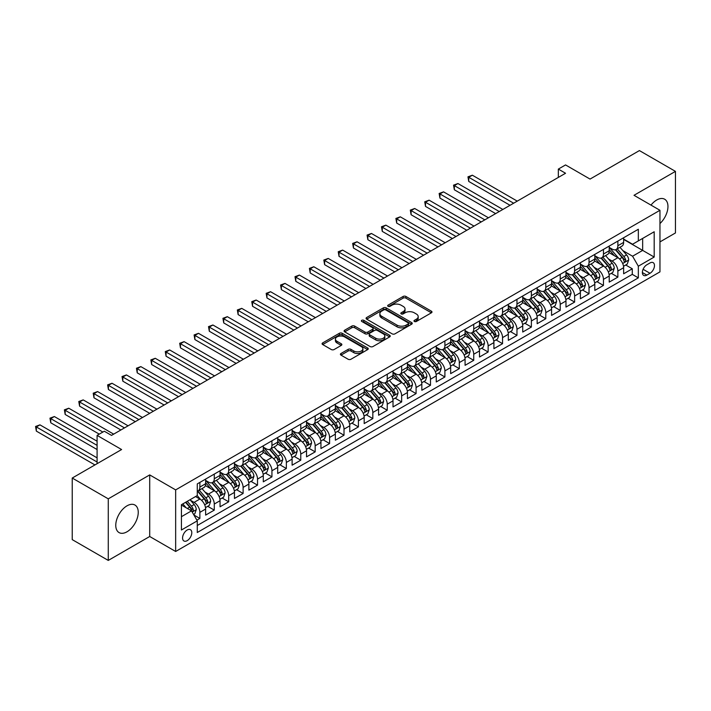 <?xml version="1.0" encoding="UTF-8"?>
<svg xmlns="http://www.w3.org/2000/svg" width="711" height="711" viewBox="0 0 711 711"><rect width="100%" height="100%" fill="white"/><g stroke="black" fill="none" stroke-linecap="round" stroke-linejoin="round"><path stroke-width="1.07" d="M414.389 321.488A1.404 0.809 0 0 0 416.362 321.488L431.399 312.813A2 1.155 0 0 0 431.986 311.996A2 1.155 0 0 0 431.399 311.178L405.928 296.469A2 1.155 0 0 0 403.101 296.469L388.073 305.152A1.404 0.809 0 0 0 387.655 305.721A1.404 0.809 0 0 0 388.073 306.299A1.404 0.809 0 0 0 390.046 306.299L391.992 305.17A6.399 3.697 0 0 1 401.048 305.17L403.173 306.397A6.399 3.697 0 0 1 405.048 309.009A6.399 3.697 0 0 1 403.173 311.622L401.226 312.751A1.404 0.809 0 0 0 400.817 313.32A1.404 0.809 0 0 0 401.226 313.889A1.404 0.809 0 0 0 403.208 313.889L405.154 312.769A6.399 3.697 0 0 1 414.211 312.769L416.326 313.995A6.399 3.697 0 0 1 418.201 316.608A6.399 3.697 0 0 1 416.326 319.221L414.389 320.341A1.404 0.809 0 0 0 413.971 320.919A1.404 0.809 0 0 0 414.389 321.488L414.389 320.341M127.002 531.792A15.9 9.181 120 0 0 137.392 517.786A15.9 9.181 120 0 0 134.957 505.041A15.9 9.181 120 0 0 127.002 505.832A15.9 9.181 120 0 0 116.622 519.839A15.9 9.181 120 0 0 119.057 532.583A15.9 9.181 120 0 0 127.002 531.792M659.959 223.547A15.9 9.181 120 0 0 664.661 199.222A15.9 9.181 120 0 0 656.715 200.004A15.9 9.181 120 0 0 650.992 205.115M187.18 540.662A6.523 3.768 120 0 0 191.446 534.912A6.523 3.768 120 0 0 190.441 529.686A6.523 3.768 120 0 0 187.18 530.006A6.523 3.768 120 0 0 182.923 535.756A6.523 3.768 120 0 0 183.918 540.982A6.523 3.768 120 0 0 187.18 540.662M340.996 353.491A2 1.155 0 0 0 340.409 354.3A2 1.155 0 0 0 340.996 355.118L348.132 359.242A2 1.155 0 0 0 350.967 359.242L367.658 349.608A2 1.155 0 0 0 368.245 348.79A2 1.155 0 0 0 367.658 347.972L342.195 333.272A2 1.155 0 0 0 339.36 333.272L322.67 342.906A2 1.155 0 0 0 322.083 343.724A2 1.155 0 0 0 322.67 344.542L331.299 349.528A2 1.155 0 0 0 334.126 349.528L341.271 345.404A2 1.155 0 0 0 341.858 344.586A2 1.155 0 0 0 341.271 343.769L336.996 341.298A5.35 3.093 0 0 1 335.423 339.111A5.35 3.093 0 0 1 338.729 336.259A5.35 3.093 0 0 1 344.568 336.925L361.33 346.604A5.35 3.093 0 0 1 362.894 348.79A5.35 3.093 0 0 1 359.597 351.643A5.35 3.093 0 0 1 353.758 350.976L350.967 349.359A2 1.155 0 0 0 348.132 349.359L340.996 353.491L340.996 355.118M659.959 241.909L675.45 232.959L675.45 171.378L639.411 150.581L590.05 179.083L565.547 164.934L558.339 169.094L565.547 173.253L111.511 435.39L104.304 431.23L97.096 435.39L97.096 463.679M108.268 498.838L108.268 560.419L149.71 536.494L149.71 474.912L108.268 498.838L72.229 478.041L121.599 449.539L97.096 435.39M149.71 474.912L175.653 489.897L659.959 210.287L659.959 271.869L175.653 551.478L175.653 489.897M675.45 171.378L634.008 195.303L659.959 210.287M392.134 333.841A2 1.155 0 0 0 394.969 333.841L411.66 324.207A2 1.155 0 0 0 412.247 323.389A2 1.155 0 0 0 411.66 322.572L386.197 307.863A2 1.155 0 0 0 383.362 307.863L366.672 317.506A2 1.155 0 0 0 366.085 318.324A2 1.155 0 0 0 366.672 319.141L392.134 333.841M362.352 321.79A1.404 0.809 0 0 1 363.774 321.985L363.774 320.323L389.664 335.272A2 1.155 0 0 1 390.25 336.09A2 1.155 0 0 1 389.664 336.907L372.964 346.541A2 1.155 0 0 1 370.138 346.541L344.666 331.841L344.666 330.206A2 1.155 0 0 0 344.088 331.024A2 1.155 0 0 0 344.666 331.841M344.666 330.206L351.812 326.082A2 1.155 0 0 1 354.647 326.082L364.974 332.046A2 1.155 0 0 0 367.8 332.046L372.546 329.309A2 1.155 0 0 0 373.124 328.491A2 1.155 0 0 0 372.546 327.673L361.792 321.47A1.404 0.809 0 0 1 361.375 320.892A1.404 0.809 0 0 1 362.246 320.146A1.404 0.809 0 0 1 363.774 320.323M108.268 560.419L72.229 539.622L72.229 478.041M196.876 520.168L199.871 518.443L193.89 514.986M190.486 500.286L194.103 502.375A8.15 4.71 60 0 1 199.871 512.364L205.63 509.032L205.63 515.111L214.278 510.116L207.719 506.33M204.892 491.968L208.519 494.056A8.15 4.71 60 0 1 214.278 504.046L220.046 500.713L220.046 506.792L228.693 501.797L222.134 498.011M219.308 483.649L222.925 485.737A8.15 4.71 60 0 1 228.693 495.718L234.461 492.394L234.461 498.464L243.109 493.478L236.55 489.692M233.723 475.321L237.341 477.41A8.15 4.71 60 0 1 243.109 487.399L248.877 484.067L248.877 490.146L257.524 485.151L250.965 481.365M248.139 467.003L251.756 469.091A8.15 4.71 60 0 1 257.524 479.081L263.292 475.748L263.292 481.827L271.94 476.832L265.381 473.046M262.555 458.684L266.172 460.772A8.15 4.71 60 0 1 271.94 470.753L277.699 467.429L277.699 473.499L286.346 468.513L279.787 464.718M276.961 450.356L280.587 452.445A8.15 4.71 60 0 1 286.346 462.434L292.114 459.102L292.114 465.181L300.762 460.186L294.203 456.4M291.377 442.038L294.994 444.126A8.15 4.71 60 0 1 300.762 454.116L306.53 450.783L306.53 456.862L315.177 451.867L308.618 448.081M305.792 433.719L309.409 435.807A8.15 4.71 60 0 1 315.177 445.788L320.945 442.464L320.945 448.534L329.593 443.548L323.034 439.754M320.208 425.391L323.825 427.48A8.15 4.71 60 0 1 329.593 437.469L335.361 434.137L335.361 440.216L344.008 435.221L337.449 431.435M334.623 417.073L338.24 419.161A8.15 4.71 60 0 1 344.008 429.151L349.768 425.818L349.768 431.897L358.415 426.902L351.856 423.116M349.03 408.754L352.656 410.842A8.15 4.71 60 0 1 358.415 420.823L364.183 417.499L364.183 423.569L372.831 418.575L366.272 414.789M363.445 400.426L367.063 402.515A8.15 4.71 60 0 1 372.831 412.504L378.599 409.172L378.599 415.251L387.246 410.256L380.687 406.47M377.861 392.108L381.478 394.196A8.15 4.71 60 0 1 387.246 404.186L393.014 400.853L393.014 406.932L401.662 401.937L395.103 398.151M392.276 383.789L395.894 385.877A8.15 4.71 60 0 1 401.662 395.858L407.43 392.534L407.43 398.604L416.077 393.61L409.518 389.824M406.692 375.461L410.309 377.55A8.15 4.71 60 0 1 416.077 387.539L421.836 384.207L421.836 390.286L430.484 385.291L423.934 381.505M421.108 367.143L424.725 369.231A8.15 4.71 60 0 1 430.484 379.221L436.252 375.888L436.252 381.967L444.899 376.972L438.34 373.186M435.514 358.824L439.14 360.912A8.15 4.71 60 0 1 444.899 370.893L450.667 367.569L450.667 373.639L459.315 368.645L452.756 364.859M449.93 350.496L453.547 352.585A8.15 4.71 60 0 1 459.315 362.574L465.083 359.242L465.083 365.321L473.73 360.326L467.171 356.54M464.345 342.178L467.962 344.266A8.15 4.71 60 0 1 473.73 354.256L479.498 350.923L479.498 357.002L488.146 352.007L481.587 348.221M478.761 333.859L482.378 335.947A8.15 4.71 60 0 1 488.146 345.928L493.905 342.604L493.905 348.674L502.553 343.68L496.002 339.894M493.176 325.531L496.793 327.62A8.15 4.71 60 0 1 502.553 337.609L508.321 334.277L508.321 340.356L516.968 335.361L510.409 331.575M507.583 317.213L511.209 319.301A8.15 4.71 60 0 1 516.968 329.291L522.736 325.958L522.736 332.037L531.384 327.042L524.825 323.256M521.998 308.885L525.616 310.983A8.15 4.71 60 0 1 531.384 320.963L537.152 317.639L537.152 323.709L545.799 318.715L539.24 314.929M536.414 300.566L540.031 302.655A8.15 4.71 60 0 1 545.799 312.644L551.567 309.312L551.567 315.391L560.215 310.396L553.656 306.61M550.829 292.248L554.447 294.336A8.15 4.71 60 0 1 560.215 304.326L565.974 300.993L565.974 307.072L574.621 302.077L568.071 298.291M565.245 283.92L568.862 286.018A8.15 4.71 60 0 1 574.621 295.998L580.389 292.674L580.389 298.744L589.037 293.75L582.478 289.964M579.652 275.601L583.278 277.69A8.15 4.71 60 0 1 589.037 287.679L594.805 284.347L594.805 290.426L603.452 285.431L596.893 281.645M594.067 267.283L597.684 269.371A8.15 4.71 60 0 1 603.452 279.361L609.22 276.028L609.22 282.107L617.868 277.112L617.868 271.033A8.15 4.71 -120 0 0 612.1 261.053L608.483 258.955M611.309 273.326L617.868 277.112M205.63 509.032A8.15 4.71 -120 0 0 199.871 499.051L195.543 496.554M220.046 500.713A8.15 4.71 -120 0 0 214.278 490.732L205.363 485.577M234.461 492.394A8.15 4.71 -120 0 0 228.693 482.405L219.779 477.259M248.877 484.067A8.15 4.71 -120 0 0 243.109 474.086L234.195 468.94M263.292 475.748A8.15 4.71 -120 0 0 257.524 465.767L248.61 460.612M277.699 467.429A8.15 4.71 -120 0 0 271.94 457.44L263.026 452.294M292.114 459.102A8.15 4.71 -120 0 0 286.346 449.121L277.432 443.975M306.53 450.783A8.15 4.71 -120 0 0 300.762 440.793L291.848 435.647M320.945 442.464A8.15 4.71 -120 0 0 315.177 432.475L306.263 427.329M335.361 434.137A8.15 4.71 -120 0 0 329.593 424.156L320.679 419.01M349.768 425.818A8.15 4.71 -120 0 0 344.008 415.828L335.094 410.682M364.183 417.499A8.15 4.71 -120 0 0 358.415 407.51L349.501 402.364M378.599 409.172A8.15 4.71 -120 0 0 372.831 399.191L363.916 394.045M393.014 400.853A8.15 4.71 -120 0 0 387.246 390.863L378.332 385.718M407.43 392.534A8.15 4.71 -120 0 0 401.662 382.545L392.748 377.399M421.836 384.207A8.15 4.71 -120 0 0 416.077 374.226L407.163 369.08M436.252 375.888A8.15 4.71 -120 0 0 430.484 365.898L421.57 360.753M450.667 367.569A8.15 4.71 -120 0 0 444.899 357.58L435.985 352.434M465.083 359.242A8.15 4.71 -120 0 0 459.315 349.261L450.401 344.115M479.498 350.923A8.15 4.71 -120 0 0 473.73 340.933L464.816 335.788M493.905 342.604A8.15 4.71 -120 0 0 488.146 332.615L479.232 327.469M508.321 334.277A8.15 4.71 -120 0 0 502.553 324.296L493.638 319.15M522.736 325.958A8.15 4.71 -120 0 0 516.968 315.968L508.054 310.823M537.152 317.639A8.15 4.71 -120 0 0 531.384 307.65L522.469 302.504M551.567 309.312A8.15 4.71 -120 0 0 545.799 299.331L536.885 294.185M565.974 300.993A8.15 4.71 -120 0 0 560.215 291.003L551.301 285.858M580.389 292.674A8.15 4.71 -120 0 0 574.621 282.685L565.716 277.539M594.805 284.347A8.15 4.71 -120 0 0 589.037 274.366L580.123 269.22M609.22 276.028A8.15 4.71 -120 0 0 603.452 266.038L594.538 260.893M650.014 262.963L646.841 264.794A6.319 3.653 120 0 0 642.708 270.358A6.319 3.653 120 0 0 643.677 275.424A6.319 3.653 120 0 0 646.841 275.113L650.014 273.282A6.319 3.653 120 0 0 654.138 267.709A6.319 3.653 120 0 0 653.169 262.652A6.319 3.653 120 0 0 650.014 262.963M181.421 516.693L191.508 510.862L197.276 520.852L197.276 532.503L638.336 277.859L638.336 266.207L632.568 256.218L622.898 250.636M197.276 520.852L181.421 530.006L181.421 504.712L197.276 495.558L197.276 483.907L638.336 229.262L638.336 240.913L654.191 231.759L654.191 257.053L638.336 266.207M205.63 480.405L208.519 482.076A8.15 4.71 60 0 0 212.589 482.476L218.357 479.152A8.15 4.71 -120 0 0 220.046 475.419L220.046 470.753M220.046 472.086L222.925 473.748A8.15 4.71 60 0 0 227.005 474.157L232.773 470.824A8.15 4.71 -120 0 0 234.461 467.091L234.461 462.434M234.461 463.768L237.341 465.429A8.15 4.71 60 0 0 241.42 465.829L247.188 462.505A8.15 4.71 -120 0 0 248.877 458.773L248.877 454.116M248.877 455.44L251.756 457.111A8.15 4.71 60 0 0 255.836 457.511L261.595 454.187A8.15 4.71 -120 0 0 263.292 450.454L263.292 445.788M263.292 447.121L266.172 448.783A8.15 4.71 60 0 0 270.251 449.192L276.01 445.859A8.15 4.71 -120 0 0 277.699 442.126L277.699 437.469M277.699 438.803L280.587 440.465A8.15 4.71 60 0 0 284.658 440.864L290.426 437.541A8.15 4.71 -120 0 0 292.114 433.808L292.114 429.151M292.114 430.475L294.994 432.146A8.15 4.71 60 0 0 299.073 432.546L304.841 429.222A8.15 4.71 -120 0 0 306.53 425.489L306.53 420.823M306.53 422.156L309.409 423.818A8.15 4.71 60 0 0 313.489 424.227L319.257 420.894A8.15 4.71 -120 0 0 320.945 417.161L320.945 412.504M320.945 413.838L323.825 415.5A8.15 4.71 60 0 0 327.904 415.899L333.672 412.576A8.15 4.71 -120 0 0 335.361 408.843L335.361 404.186M335.361 405.51L338.24 407.181A8.15 4.71 60 0 0 342.32 407.581L348.079 404.257A8.15 4.71 -120 0 0 349.768 400.524L349.768 395.858M349.768 397.191L352.656 398.853A8.15 4.71 60 0 0 356.726 399.262L362.494 395.929A8.15 4.71 -120 0 0 364.183 392.196L364.183 387.539M364.183 388.873L367.063 390.535A8.15 4.71 60 0 0 371.142 390.934L376.91 387.611A8.15 4.71 -120 0 0 378.599 383.878L378.599 379.221M378.599 380.545L381.478 382.216A8.15 4.71 60 0 0 385.558 382.616L391.326 379.292A8.15 4.71 -120 0 0 393.014 375.559L393.014 370.893M393.014 372.226L395.894 373.888A8.15 4.71 60 0 0 399.973 374.297L405.741 370.964A8.15 4.71 -120 0 0 407.43 367.231L407.43 362.574M407.43 363.908L410.309 365.57A8.15 4.71 60 0 0 414.389 365.969L420.148 362.646A8.15 4.71 -120 0 0 421.836 358.913L421.836 354.256M421.836 355.58L424.725 357.251A8.15 4.71 60 0 0 428.795 357.651L434.563 354.327A8.15 4.71 -120 0 0 436.252 350.594L436.252 345.928M436.252 347.261L439.14 348.923A8.15 4.71 60 0 0 443.211 349.332L448.979 345.999A8.15 4.71 -120 0 0 450.667 342.267L450.667 337.609M450.667 338.943L453.547 340.605A8.15 4.71 60 0 0 457.626 341.004L463.394 337.681A8.15 4.71 -120 0 0 465.083 333.948L465.083 329.282M465.083 330.615L467.962 332.286A8.15 4.71 60 0 0 472.042 332.686L477.81 329.362A8.15 4.71 -120 0 0 479.498 325.629L479.498 320.963M479.498 322.296L482.378 323.958A8.15 4.71 60 0 0 486.457 324.367L492.216 321.034A8.15 4.71 -120 0 0 493.905 317.302L493.905 312.644M493.905 313.978L496.793 315.64A8.15 4.71 60 0 0 500.864 316.04L506.632 312.716A8.15 4.71 -120 0 0 508.321 308.983L508.321 304.317M508.321 305.65L511.209 307.321A8.15 4.71 60 0 0 515.279 307.721L521.047 304.388A8.15 4.71 -120 0 0 522.736 300.655L522.736 295.998M522.736 297.331L525.616 298.993A8.15 4.71 60 0 0 529.695 299.402L535.463 296.069A8.15 4.71 -120 0 0 537.152 292.337L537.152 287.679M537.152 289.013L540.031 290.675A8.15 4.71 60 0 0 544.111 291.075L549.879 287.751A8.15 4.71 -120 0 0 551.567 284.018L551.567 279.352M551.567 280.685L554.447 282.356A8.15 4.71 60 0 0 558.526 282.756L564.285 279.423A8.15 4.71 -120 0 0 565.974 275.69L565.974 271.033M565.974 272.366L568.862 274.028A8.15 4.71 60 0 0 572.933 274.437L578.701 271.104A8.15 4.71 -120 0 0 580.389 267.372L580.389 262.715M580.389 264.048L583.278 265.71A8.15 4.71 60 0 0 587.348 266.11L593.116 262.786A8.15 4.71 -120 0 0 594.805 259.053L594.805 254.387M594.805 255.72L597.684 257.391A8.15 4.71 60 0 0 601.764 257.791L607.532 254.458A8.15 4.71 -120 0 0 609.22 250.725L609.22 246.068M197.276 525.509L632.283 274.366L632.283 268.785L623.636 273.779L623.636 267.709A8.15 4.71 -120 0 0 617.868 257.72L608.954 252.574M609.22 247.401L612.1 249.063A8.15 4.71 -120 0 0 616.179 249.472A8.15 4.71 -120 0 0 617.868 245.739L617.868 241.073M616.179 249.472L621.947 246.139A8.15 4.71 -120 0 0 623.636 242.407L623.636 237.75M199.871 482.405L199.871 487.071A8.15 4.71 60 0 1 198.182 490.803A8.15 4.71 60 0 1 197.276 491.132M198.182 490.803L203.941 487.47A8.15 4.71 -120 0 0 205.63 483.738L205.63 479.081M214.278 474.086L214.278 478.743A8.15 4.71 60 0 1 212.589 482.476M228.693 465.758L228.693 470.424A8.15 4.71 60 0 1 227.005 474.157M243.109 457.44L243.109 462.097A8.15 4.71 60 0 1 241.42 465.829M257.524 449.121L257.524 453.778A8.15 4.71 60 0 1 255.836 457.511M271.94 440.793L271.94 445.459A8.15 4.71 60 0 1 270.251 449.192M286.346 432.475L286.346 437.132A8.15 4.71 60 0 1 284.658 440.864M300.762 424.156L300.762 428.813A8.15 4.71 60 0 1 299.073 432.546M315.177 415.828L315.177 420.494A8.15 4.71 60 0 1 313.489 424.227M329.593 407.51L329.593 412.167A8.15 4.71 60 0 1 327.904 415.899M344.008 399.191L344.008 403.848A8.15 4.71 60 0 1 342.32 407.581M358.415 390.863L358.415 395.529A8.15 4.71 60 0 1 356.726 399.262M372.831 382.545L372.831 387.202A8.15 4.71 60 0 1 371.142 390.934M387.246 374.226L387.246 378.883A8.15 4.71 60 0 1 385.558 382.616M401.662 365.898L401.662 370.564A8.15 4.71 60 0 1 399.973 374.297M416.077 357.58L416.077 362.237A8.15 4.71 60 0 1 414.389 365.969M430.484 349.261L430.484 353.918A8.15 4.71 60 0 1 428.795 357.651M444.899 340.933L444.899 345.599A8.15 4.71 60 0 1 443.211 349.332M459.315 332.615L459.315 337.272A8.15 4.71 60 0 1 457.626 341.004M473.73 324.296L473.73 328.953A8.15 4.71 60 0 1 472.042 332.686M488.146 315.968L488.146 320.634A8.15 4.71 60 0 1 486.457 324.367M502.553 307.65L502.553 312.307A8.15 4.71 60 0 1 500.864 316.04M516.968 299.331L516.968 303.988A8.15 4.71 60 0 1 515.279 307.721M531.384 291.003L531.384 295.669A8.15 4.71 60 0 1 529.695 299.402M545.799 282.685L545.799 287.342A8.15 4.71 60 0 1 544.111 291.075M560.215 274.366L560.215 279.023A8.15 4.71 60 0 1 558.526 282.756M574.621 266.038L574.621 270.704A8.15 4.71 60 0 1 572.933 274.437M589.037 257.72L589.037 262.377A8.15 4.71 60 0 1 587.348 266.11M603.452 249.401L603.452 254.058A8.15 4.71 60 0 1 601.764 257.791M603.452 279.361L603.452 285.431M589.037 287.679L589.037 293.75M574.621 295.998L574.621 302.077M560.215 304.326L560.215 310.396M545.799 312.644L545.799 318.715M531.384 320.963L531.384 327.042M516.968 329.291L516.968 335.361M502.553 337.609L502.553 343.68M488.146 345.928L488.146 352.007M473.73 354.256L473.73 360.326M459.315 362.574L459.315 368.645M444.899 370.893L444.899 376.972M430.484 379.221L430.484 385.291M416.077 387.539L416.077 393.61M401.662 395.858L401.662 401.937M387.246 404.186L387.246 410.256M372.831 412.504L372.831 418.575M358.415 420.823L358.415 426.902M344.008 429.151L344.008 435.221M329.593 437.469L329.593 443.548M315.177 445.788L315.177 451.867M300.762 454.116L300.762 460.186M286.346 462.434L286.346 468.513M271.94 470.753L271.94 476.832M257.524 479.081L257.524 485.151M243.109 487.399L243.109 493.478M228.693 495.718L228.693 501.797M214.278 504.046L214.278 510.116M199.871 512.364L199.871 518.443M191.508 510.862L181.421 505.041M632.568 256.218L642.655 250.396L642.655 238.416L654.191 231.759M623.636 239.411L654.191 257.053M623.636 239.083L632.568 244.237L638.336 240.913M149.71 536.494L175.653 551.478M558.339 169.094L558.339 177.412M625.724 264.999L632.283 268.785M632.283 274.366L638.336 277.859M414.948 321.683L416.326 320.883A6.399 3.697 0 0 0 418.201 318.27L418.201 316.608M405.048 309.009L405.048 310.671A6.399 3.697 0 0 1 403.173 313.293L401.786 314.093M431.373 312.822L405.928 298.14A2 1.155 0 0 0 403.101 298.14L388.633 306.494M411.633 324.216L386.197 309.534A2 1.155 0 0 0 383.362 309.534L366.698 319.159M408.123 323.958A1.404 0.809 0 0 0 408.532 323.389A1.404 0.809 0 0 0 408.123 322.812L385.771 309.907A1.404 0.809 0 0 0 383.789 309.907L381.736 311.098A6.399 3.697 0 0 0 379.861 313.711A6.399 3.697 0 0 0 381.736 316.324L397.022 325.14A6.399 3.697 0 0 0 406.07 325.14L408.123 323.958L408.123 325.62A1.404 0.809 0 0 0 408.532 325.051L408.532 323.389M379.861 313.711L379.861 315.373A6.399 3.697 0 0 0 381.736 317.986L381.736 316.324M408.123 325.62L406.07 326.811A6.399 3.697 0 0 1 397.022 326.811L381.736 317.986M344.693 331.859L351.812 327.744L351.812 326.082M373.124 328.491L373.124 330.153A2 1.155 0 0 1 372.546 330.971L367.8 333.708A2 1.155 0 0 1 364.974 333.708L354.647 327.744A2 1.155 0 0 0 351.812 327.744M363.774 321.985L389.637 336.925M375.692 338.232A5.35 3.093 0 0 0 381.523 338.907A5.35 3.093 0 0 0 384.829 336.045A5.35 3.093 0 0 0 383.256 333.859L377.354 330.455A2 1.155 0 0 0 374.519 330.455L369.782 333.192A2 1.155 0 0 0 369.196 334.01A2 1.155 0 0 0 369.782 334.819L375.692 338.232L375.692 339.894A5.35 3.093 0 0 0 381.523 340.569A5.35 3.093 0 0 0 384.829 337.716L384.829 336.045M369.196 334.01L369.196 335.672A2 1.155 0 0 0 369.782 336.49L369.782 334.819M375.692 339.894L369.782 336.49M362.894 348.79L362.894 350.452A5.35 3.093 0 0 1 359.597 353.314A5.35 3.093 0 0 1 353.758 352.638L350.967 351.03A2 1.155 0 0 0 348.132 351.03L341.022 355.136M335.423 339.111L335.423 340.773A5.35 3.093 0 0 0 336.996 342.96L336.996 341.298M341.244 345.413L336.996 342.96M367.631 349.625L342.195 334.934A2 1.155 0 0 0 339.36 334.934L322.696 344.559M623.511 266.278L627.235 264.128L628.675 259.968A5.404 3.12 -120 0 0 626.569 254.894L619.983 247.268M618.668 258.244L610.856 249.206A15.598 9.003 -120 0 0 609.22 247.49M614.384 255.711L610.02 250.654A12.94 7.474 -120 0 0 609.22 249.783M517.261 201.133L472.362 175.208L468.753 177.288L468.753 181.447L510.054 205.292M615.442 249.765L622.107 257.471A5.404 3.12 60 0 1 624.027 261.195C624.845 262.279 625.422 261.95 625.76 260.199A5.404 3.12 -120 0 0 623.831 256.475L617.246 248.85M615.833 249.632L622.996 257.924A2.755 1.591 60 0 1 623.689 259L625.76 260.199M624.027 261.195L624.427 261.835M468.753 181.447L467.962 176.835L513.653 203.213M467.962 176.835L472.362 175.208M609.096 274.597L612.82 272.446L614.26 268.287A5.404 3.12 -120 0 0 612.162 263.212L605.576 255.596M604.252 266.572L596.44 257.524A15.598 9.003 -120 0 0 594.805 255.809M599.968 264.03L595.605 258.973A12.94 7.474 -120 0 0 594.805 258.102M502.846 209.452L457.946 183.536L454.347 185.615L454.347 189.775L495.638 213.611M601.026 258.084L607.692 265.798A5.404 3.12 60 0 1 609.62 269.513C610.429 270.607 611.007 270.269 611.344 268.518A5.404 3.12 -120 0 0 609.425 264.794L602.839 257.169M601.426 257.96L608.58 266.243A2.755 1.591 60 0 1 609.274 267.318L611.344 268.518M609.62 269.513L610.011 270.153M454.347 189.775L453.547 185.153L499.238 211.531M453.547 185.153L457.946 183.536M594.68 282.925L598.404 280.774L599.853 276.606A5.404 3.12 -120 0 0 597.747 271.54L591.161 263.914M589.837 274.89L582.033 265.852A15.598 9.003 -120 0 0 580.389 264.137M585.553 272.349L581.189 267.292A12.94 7.474 -120 0 0 580.389 266.429M488.43 217.779L443.531 191.854L439.931 193.934L439.931 198.093L481.223 221.939M586.619 266.403L593.276 274.117A5.404 3.12 60 0 1 595.205 277.841C596.014 278.925 596.591 278.596 596.929 276.837A5.404 3.12 -120 0 0 595.009 273.122L588.424 265.496M587.01 266.278L594.165 274.57A2.755 1.591 60 0 1 594.858 275.646L596.929 276.837M595.205 277.841L595.596 278.481M439.931 198.093L439.14 193.472L484.831 219.859M439.14 193.472L443.531 191.854M580.274 291.243L583.998 289.093L585.437 284.933A5.404 3.12 -120 0 0 583.331 279.858L576.745 272.233M575.43 283.209L567.618 274.17A15.598 9.003 -120 0 0 565.974 272.455M571.146 280.676L566.774 275.619A12.94 7.474 -120 0 0 565.974 274.748M474.015 226.098L429.115 200.173L425.516 202.253L425.516 206.412L466.807 230.257M572.204 274.73L578.861 282.436A5.404 3.12 60 0 1 580.789 286.16C581.598 287.244 582.176 286.915 582.522 285.164A5.404 3.12 -120 0 0 580.594 281.44L574.008 273.815M572.595 274.597L579.749 282.889A2.755 1.591 60 0 1 580.443 283.965L582.522 285.164M580.789 286.16L581.18 286.8M425.516 206.412L424.725 201.8L470.415 228.178M424.725 201.8L429.115 200.173M565.858 299.562L569.582 297.411L571.022 293.252A5.404 3.12 -120 0 0 568.916 288.177L562.33 280.561M561.015 291.537L553.202 282.489A15.598 9.003 -120 0 0 551.567 280.774M556.731 288.995L552.358 283.938A12.94 7.474 -120 0 0 551.567 283.067M459.599 234.417L414.709 208.501L411.1 210.58L411.1 214.74L452.4 238.576M557.788 283.049L564.454 290.763A5.404 3.12 60 0 1 566.374 294.478C567.191 295.572 567.76 295.234 568.107 293.483A5.404 3.12 -120 0 0 566.178 289.759L559.593 282.134M558.179 282.925L565.334 291.208A2.755 1.591 60 0 1 566.027 292.283L568.107 293.483M566.374 294.478L566.765 295.118M411.1 214.74L410.309 210.118L456 236.496M410.309 210.118L414.709 208.501M551.443 307.89L555.167 305.739L556.606 301.571A5.404 3.12 -120 0 0 554.5 296.505L547.914 288.879M546.599 299.855L538.787 290.817A15.598 9.003 -120 0 0 537.152 289.101M542.315 297.322L537.951 292.257A12.94 7.474 -120 0 0 537.152 291.394M445.193 242.744L400.293 216.819L396.685 218.899L396.685 223.058L437.985 246.904M543.373 291.368L550.038 299.082A5.404 3.12 60 0 1 551.958 302.806C552.776 303.89 553.354 303.561 553.691 301.802A5.404 3.12 -120 0 0 551.763 298.087L545.177 290.461M543.764 291.243L550.927 299.535A2.755 1.591 60 0 1 551.62 300.611L553.691 301.802M551.958 302.806L552.358 303.446M396.685 223.058L395.894 218.446L441.584 244.824M395.894 218.446L400.293 216.819M537.027 316.208L540.751 314.058L542.191 309.898A5.404 3.12 -120 0 0 540.093 304.823L533.508 297.198M532.183 308.174L524.371 299.135A15.598 9.003 -120 0 0 522.736 297.42M527.9 305.641L523.536 300.584A12.94 7.474 -120 0 0 522.736 299.713M430.777 251.063L385.877 225.138L382.278 227.218L382.278 231.386L423.569 255.222M528.957 299.695L535.623 307.401A5.404 3.12 60 0 1 537.552 311.125C538.36 312.209 538.938 311.88 539.276 310.129A5.404 3.12 -120 0 0 537.356 306.405L530.77 298.78M529.348 299.562L536.512 307.854A2.755 1.591 60 0 1 537.205 308.93L539.276 310.129M537.552 311.125L537.943 311.765M382.278 231.386L381.478 226.765L427.169 253.143M381.478 226.765L385.877 225.138M522.612 324.527L526.336 322.376L527.784 318.217A5.404 3.12 -120 0 0 525.678 313.142L519.092 305.526M517.768 316.502L509.965 307.454A15.598 9.003 -120 0 0 508.321 305.739M513.484 313.96L509.12 308.903A12.94 7.474 -120 0 0 508.321 308.032M416.362 259.382L371.462 233.466L367.863 235.545L367.863 239.705L409.154 263.541M514.551 308.014L521.207 315.728A5.404 3.12 60 0 1 523.136 319.443C523.945 320.537 524.522 320.199 524.86 318.448A5.404 3.12 -120 0 0 522.941 314.724L516.355 307.099M514.942 307.89L522.096 316.173A2.755 1.591 60 0 1 522.789 317.248L524.86 318.448M523.136 319.443L523.527 320.092M367.863 239.705L367.063 235.083L412.762 261.461M367.063 235.083L371.462 233.466M508.205 332.855L511.929 330.704L513.369 326.545A5.404 3.12 -120 0 0 511.262 321.47L504.677 313.844M503.361 324.82L495.549 315.782A15.598 9.003 -120 0 0 493.905 314.066M499.078 322.287L494.705 317.222A12.94 7.474 -120 0 0 493.905 316.359M401.946 267.709L357.046 241.784L353.447 243.864L353.447 248.023L394.738 271.869M500.135 316.333L506.792 324.047A5.404 3.12 60 0 1 508.721 327.771C509.529 328.855 510.107 328.526 510.454 326.767A5.404 3.12 -120 0 0 508.525 323.052L501.939 315.426M500.526 316.208L507.681 324.5A2.755 1.591 60 0 1 508.374 325.576L510.454 326.767M508.721 327.771L509.112 328.411M353.447 248.023L352.656 243.411L398.347 269.789M352.656 243.411L357.046 241.784M493.79 341.173L497.513 339.023L498.953 334.863A5.404 3.12 -120 0 0 496.847 329.788L490.261 322.163M488.946 333.139L481.134 324.1A15.598 9.003 -120 0 0 479.498 322.385M484.662 330.606L480.289 325.549A12.94 7.474 -120 0 0 479.498 324.678M387.531 276.028L342.64 250.103L339.031 252.183L339.031 256.351L380.323 280.187M485.72 324.66L492.376 332.366A5.404 3.12 60 0 1 494.305 336.09C495.123 337.174 495.691 336.845 496.038 335.094A5.404 3.12 -120 0 0 494.109 331.37L487.524 323.745M486.111 324.536L493.265 332.819A2.755 1.591 60 0 1 493.958 333.894L496.038 335.094M494.305 336.09L494.696 336.73M339.031 256.351L338.24 251.73L383.931 278.108M338.24 251.73L342.64 250.103M479.374 349.492L483.098 347.341L484.538 343.182A5.404 3.12 -120 0 0 482.431 338.116L475.846 330.491M474.53 341.467L466.718 332.419A15.598 9.003 -120 0 0 465.083 330.704M470.247 338.925L465.874 333.868A12.94 7.474 -120 0 0 465.083 332.997M373.124 284.347L328.224 258.431L324.616 260.51L324.616 264.67L365.916 288.506M471.304 332.979L477.97 340.693A5.404 3.12 60 0 1 479.889 344.408C480.707 345.502 481.285 345.164 481.623 343.413A5.404 3.12 -120 0 0 479.694 339.689L473.108 332.064M471.695 332.855L478.858 341.138A2.755 1.591 60 0 1 479.552 342.213L481.623 343.413M479.889 344.408L480.289 345.057M324.616 264.67L323.825 260.048L369.516 286.426M323.825 260.048L328.224 258.431M464.958 357.82L468.682 355.669L470.122 351.51A5.404 3.12 -120 0 0 468.025 346.435L461.439 338.809M460.115 349.785L452.303 340.747A15.598 9.003 -120 0 0 450.667 339.031M455.831 347.252L451.467 342.187A12.94 7.474 -120 0 0 450.667 341.324M358.708 292.674L313.809 266.749L310.2 268.829L310.2 272.988L351.501 296.834M456.889 341.298L463.554 349.012A5.404 3.12 60 0 1 465.483 352.736C466.292 353.82 466.869 353.491 467.207 351.732A5.404 3.12 -120 0 0 465.287 348.017L458.702 340.391M457.28 341.173L464.443 349.465A2.755 1.591 60 0 1 465.136 350.541L467.207 351.732M465.483 352.736L465.874 353.376M310.2 272.988L309.409 268.376L355.1 294.754M309.409 268.376L313.809 266.749M450.543 366.138L454.267 363.988L455.715 359.828A5.404 3.12 -120 0 0 453.609 354.753L447.023 347.128M445.699 358.104L437.896 349.065A15.598 9.003 -120 0 0 436.252 347.35M441.415 355.571L437.052 350.514A12.94 7.474 -120 0 0 436.252 349.643M344.293 300.993L299.393 275.068L295.794 277.148L295.794 281.316L337.085 305.152M442.482 349.625L449.139 357.331A5.404 3.12 60 0 1 451.067 361.055C451.876 362.139 452.454 361.81 452.791 360.059A5.404 3.12 -120 0 0 450.872 356.335L444.286 348.71M442.873 349.501L450.027 357.784A2.755 1.591 60 0 1 450.721 358.859L452.791 360.059M451.067 361.055L451.458 361.695M295.794 281.316L294.994 276.695L340.693 303.073M294.994 276.695L299.393 275.068M436.136 374.457L439.86 372.306L441.3 368.147A5.404 3.12 -120 0 0 439.194 363.081L432.608 355.456M431.293 366.432L423.48 357.384A15.598 9.003 -120 0 0 421.836 355.669M427.009 363.89L422.636 358.833A12.94 7.474 -120 0 0 421.836 357.962M329.877 309.312L284.978 283.396L281.378 285.475L281.378 289.635L322.67 313.471M428.066 357.944L434.723 365.658A5.404 3.12 60 0 1 436.652 369.373C437.461 370.467 438.038 370.129 438.385 368.378A5.404 3.12 -120 0 0 436.456 364.654L429.871 357.038M428.457 357.82L435.612 366.103A2.755 1.591 60 0 1 436.305 367.178L438.385 368.378M436.652 369.373L437.043 370.022M281.378 289.635L280.587 285.013L326.278 311.391M280.587 285.013L284.978 283.396M421.721 382.785L425.445 380.634L426.884 376.475A5.404 3.12 -120 0 0 424.778 371.4L418.192 363.774M416.877 374.75L409.065 365.712A15.598 9.003 -120 0 0 407.43 363.996M412.593 372.217L408.221 367.152A12.94 7.474 -120 0 0 407.43 366.289M315.462 317.639L270.571 291.714L266.963 293.794L266.963 297.953L308.254 321.799M413.651 366.263L420.308 373.977A5.404 3.12 60 0 1 422.236 377.701C423.054 378.785 423.623 378.456 423.969 376.697A5.404 3.12 -120 0 0 422.041 372.982L415.455 365.356M414.042 366.138L421.196 374.43A2.755 1.591 60 0 1 421.89 375.506L423.969 376.697M422.236 377.701L422.627 378.341M266.963 297.953L266.172 293.341L311.862 319.719M266.172 293.341L270.571 291.714M407.305 391.103L411.029 388.953L412.469 384.793A5.404 3.12 -120 0 0 410.363 379.718L403.777 372.093M402.462 383.069L394.649 374.03A15.598 9.003 -120 0 0 393.014 372.315M398.178 380.536L393.805 375.479A12.94 7.474 -120 0 0 393.014 374.608M301.055 325.958L256.156 300.033L252.547 302.113L252.547 306.281L293.847 330.117M399.235 374.59L405.901 382.296A5.404 3.12 60 0 1 407.821 386.02C408.638 387.104 409.216 386.775 409.554 385.024A5.404 3.12 -120 0 0 407.625 381.3L401.04 373.675M399.626 374.466L406.79 382.749A2.755 1.591 60 0 1 407.483 383.824L409.554 385.024M407.821 386.02L408.221 386.66M252.547 306.281L251.756 301.66L297.447 328.038M251.756 301.66L256.156 300.033M392.89 399.422L396.614 397.271L398.053 393.112A5.404 3.12 -120 0 0 395.956 388.046L389.37 380.421M388.046 391.397L380.234 382.349A15.598 9.003 -120 0 0 378.599 380.634M383.762 388.855L379.398 383.798A12.94 7.474 -120 0 0 378.599 382.927M286.64 334.277L241.74 308.361L238.132 310.44L238.132 314.6L279.432 338.436M384.82 382.909L391.485 390.623A5.404 3.12 60 0 1 393.414 394.347C394.223 395.432 394.801 395.094 395.138 393.343A5.404 3.12 -120 0 0 393.21 389.619L386.624 382.003M385.211 382.785L392.374 391.068A2.755 1.591 60 0 1 393.067 392.143L395.138 393.343M393.414 394.347L393.805 394.987M238.132 314.6L237.341 309.978L283.031 336.356M237.341 309.978L241.74 308.361M378.474 407.75L382.198 405.599L383.638 401.439A5.404 3.12 -120 0 0 381.54 396.365L374.955 388.739M373.63 399.715L365.827 390.677A15.598 9.003 -120 0 0 364.183 388.961M369.347 397.182L364.983 392.117A12.94 7.474 -120 0 0 364.183 391.254M272.224 342.604L227.324 316.679L223.725 318.759L223.725 322.918L265.016 346.764M370.413 391.228L377.07 398.942A5.404 3.12 60 0 1 378.999 402.666C379.807 403.75 380.385 403.421 380.723 401.662A5.404 3.12 -120 0 0 378.803 397.947L372.217 390.321M370.804 391.103L377.959 399.395A2.755 1.591 60 0 1 378.652 400.471L380.723 401.662M378.999 402.666L379.39 403.306M223.725 322.918L222.925 318.306L268.625 344.684M222.925 318.306L227.324 316.679M364.059 416.068L367.791 413.918L369.231 409.758A5.404 3.12 -120 0 0 367.125 404.683L360.539 397.058M359.224 408.034L351.412 398.995A15.598 9.003 -120 0 0 349.768 397.28M354.94 405.501L350.567 400.444A12.94 7.474 -120 0 0 349.768 399.573M257.809 350.923L212.909 324.998L209.31 327.078L209.31 331.246L250.601 355.082M355.998 399.555L362.654 407.261A5.404 3.12 60 0 1 364.583 410.985C365.392 412.069 365.969 411.74 366.316 409.989A5.404 3.12 -120 0 0 364.387 406.265L357.802 398.64M356.389 399.431L363.543 407.714A2.755 1.591 60 0 1 364.236 408.789L366.316 409.989M364.583 410.985L364.974 411.625M209.31 331.246L208.519 326.625L254.209 353.003M208.519 326.625L212.909 324.998M349.652 424.387L353.376 422.236L354.816 418.077A5.404 3.12 -120 0 0 352.709 413.011L346.124 405.386M344.808 416.362L336.996 407.314A15.598 9.003 -120 0 0 335.361 405.599M340.525 413.82L336.152 408.763A12.94 7.474 -120 0 0 335.361 407.892M243.393 359.242L198.493 333.326L194.894 335.405L194.894 339.565L236.185 363.41M341.582 407.874L348.239 415.588A5.404 3.12 60 0 1 350.168 419.312C350.976 420.397 351.554 420.059 351.901 418.308A5.404 3.12 -120 0 0 349.972 414.584L343.386 406.968M341.973 407.75L349.128 416.033A2.755 1.591 60 0 1 349.821 417.108L351.901 418.308M350.168 419.312L350.559 419.952M194.894 339.565L194.103 334.943L239.794 361.321M194.103 334.943L198.493 333.326M335.236 432.715L338.96 430.564L340.4 426.404A5.404 3.12 -120 0 0 338.294 421.33L331.708 413.704M330.393 424.68L322.581 415.642A15.598 9.003 -120 0 0 320.945 413.926M326.109 422.147L321.736 417.09A12.94 7.474 -120 0 0 320.945 416.219M228.986 367.569L184.087 341.644L180.478 343.724L180.478 347.883L221.779 371.729M327.167 416.193L333.832 423.907A5.404 3.12 60 0 1 335.752 427.631C336.57 428.715 337.147 428.386 337.485 426.636A5.404 3.12 -120 0 0 335.556 422.912L328.971 415.286M327.558 416.068L334.721 424.36A2.755 1.591 60 0 1 335.414 425.436L337.485 426.636M335.752 427.631L336.152 428.271M180.478 347.883L179.687 343.271L225.378 369.649M179.687 343.271L184.087 341.644M320.821 441.033L324.545 438.883L325.985 434.723A5.404 3.12 -120 0 0 323.887 429.648L317.302 422.023M315.977 432.999L308.165 423.96A15.598 9.003 -120 0 0 306.53 422.245M311.694 430.466L307.33 425.409A12.94 7.474 -120 0 0 306.53 424.538M214.571 375.888L169.671 349.963L166.063 352.043L166.063 356.211L207.363 380.047M312.751 424.52L319.417 432.235A5.404 3.12 60 0 1 321.345 435.95C322.154 437.034 322.732 436.705 323.07 434.954A5.404 3.12 -120 0 0 321.141 431.23L314.555 423.605M313.142 424.396L320.305 432.679A2.755 1.591 60 0 1 320.999 433.754L323.07 434.954M321.345 435.95L321.736 436.59M166.063 356.211L165.272 351.59L210.963 377.968M165.272 351.59L169.671 349.963M306.405 449.352L310.129 447.201L311.569 443.042A5.404 3.12 -120 0 0 309.472 437.976L302.886 430.351M301.562 441.327L293.759 432.279A15.598 9.003 -120 0 0 292.114 430.564M297.278 438.785L292.914 433.728A12.94 7.474 -120 0 0 292.114 432.857M200.155 384.207L155.256 358.291L151.656 360.37L151.656 364.53L192.948 388.375M298.344 432.839L305.001 440.553A5.404 3.12 60 0 1 306.93 444.277C307.739 445.362 308.316 445.024 308.654 443.273A5.404 3.12 -120 0 0 306.734 439.549L300.149 431.933M298.736 432.715L305.89 440.998A2.755 1.591 60 0 1 306.583 442.073L308.654 443.273M306.93 444.277L307.321 444.917M151.656 364.53L150.856 359.908L196.547 386.286M150.856 359.908L155.256 358.291M291.99 457.68L295.723 455.529L297.162 451.369A5.404 3.12 -120 0 0 295.056 446.295L288.47 438.669M287.155 449.645L279.343 440.607A15.598 9.003 -120 0 0 277.699 438.891M282.871 447.112L278.499 442.055A12.94 7.474 -120 0 0 277.699 441.184M185.74 392.534L140.84 366.609L137.241 368.689L137.241 372.848L178.532 396.694M283.929 441.158L290.586 448.872A5.404 3.12 60 0 1 292.514 452.596C293.323 453.68 293.901 453.351 294.247 451.601A5.404 3.12 -120 0 0 292.319 447.877L285.733 440.251M284.32 441.033L291.474 449.325A2.755 1.591 60 0 1 292.168 450.401L294.247 451.601M292.514 452.596L292.905 453.236M137.241 372.848L136.45 368.236L182.14 394.614M136.45 368.236L140.84 366.609M277.583 465.998L281.307 463.848L282.747 459.688A5.404 3.12 -120 0 0 280.641 454.613L274.055 446.988M272.74 457.964L264.927 448.925A15.598 9.003 -120 0 0 263.292 447.21M268.456 455.431L264.083 450.374A12.94 7.474 -120 0 0 263.292 449.503M171.324 400.853L126.425 374.928L122.825 377.008L122.825 381.176L164.117 405.012M269.513 449.485L276.17 457.2A5.404 3.12 60 0 1 278.099 460.915C278.908 461.999 279.485 461.67 279.832 459.919A5.404 3.12 -120 0 0 277.903 456.195L271.318 448.57M269.904 449.361L277.059 457.644A2.755 1.591 60 0 1 277.752 458.719L279.832 459.919M278.099 460.915L278.49 461.555M122.825 381.176L122.034 376.554L167.725 402.933M122.034 376.554L126.425 374.928M263.168 474.317L266.892 472.175L268.331 468.007A5.404 3.12 -120 0 0 266.225 462.941L259.639 455.316M258.324 466.292L250.512 457.244A15.598 9.003 -120 0 0 248.877 455.529M254.04 463.75L249.668 458.693A12.94 7.474 -120 0 0 248.877 457.822M156.918 409.172L112.018 383.256L108.41 385.335L108.41 389.495L149.71 413.34M255.098 457.804L261.764 465.518A5.404 3.12 60 0 1 263.683 469.242C264.501 470.327 265.079 469.989 265.416 468.238A5.404 3.12 -120 0 0 263.488 464.523L256.902 456.897M255.489 457.68L262.652 465.963A2.755 1.591 60 0 1 263.346 467.038L265.416 468.238M263.683 469.242L264.083 469.882M108.41 389.495L107.619 384.873L153.309 411.251M107.619 384.873L112.018 383.256M248.752 482.645L252.476 480.494L253.916 476.334A5.404 3.12 -120 0 0 251.818 471.26L245.233 463.634M243.909 474.61L236.096 465.572A15.598 9.003 -120 0 0 234.461 463.856M239.625 472.077L235.261 467.02A12.94 7.474 -120 0 0 234.461 466.149M142.502 417.499L97.603 391.574L93.994 393.654L93.994 397.813L135.294 421.659M240.682 466.123L247.348 473.837A5.404 3.12 60 0 1 249.277 477.561C250.085 478.645 250.663 478.316 251.001 476.566A5.404 3.12 -120 0 0 249.072 472.842L242.487 465.216M241.073 465.998L248.237 474.29A2.755 1.591 60 0 1 248.93 475.366L251.001 476.566M249.277 477.561L249.668 478.201M93.994 397.813L93.203 393.201L138.894 419.579M93.203 393.201L97.603 391.574M234.337 490.963L238.061 488.812L239.5 484.653A5.404 3.12 -120 0 0 237.403 479.578L230.817 471.953M229.493 482.929L221.69 473.89A15.598 9.003 -120 0 0 220.046 472.175M225.209 480.396L220.845 475.339A12.94 7.474 -120 0 0 220.046 474.468M128.087 425.818L83.187 399.893L79.588 401.973L79.588 406.141L120.879 429.977M226.276 474.45L232.932 482.165A5.404 3.12 60 0 1 234.861 485.88C235.67 486.964 236.248 486.635 236.585 484.884A5.404 3.12 -120 0 0 234.666 481.16L228.08 473.535M226.667 474.326L233.821 482.609A2.755 1.591 60 0 1 234.514 483.684L236.585 484.884M234.861 485.88L235.252 486.52M79.588 406.141L78.788 401.519L124.478 427.898M78.788 401.519L83.187 399.893M219.921 499.282L223.654 497.14L225.094 492.972A5.404 3.12 -120 0 0 222.987 487.906L216.402 480.281M215.086 491.257L207.274 482.209A15.598 9.003 -120 0 0 205.63 480.494M210.803 488.715L206.43 483.658A12.94 7.474 -120 0 0 205.63 482.787M113.671 434.137L68.771 408.221L65.172 410.3L65.172 414.46L99.256 434.137M211.86 482.769L218.517 490.483A5.404 3.12 60 0 1 220.446 494.207C221.254 495.291 221.832 494.954 222.179 493.203A5.404 3.12 -120 0 0 220.25 489.488L213.664 481.862M212.251 482.645L219.406 490.928A2.755 1.591 60 0 1 220.099 492.003L222.179 493.203M220.446 494.207L220.837 494.847M65.172 414.46L64.381 409.838L102.864 432.057M64.381 409.838L68.771 408.221M205.515 507.61L209.238 505.459L210.678 501.299A5.404 3.12 -120 0 0 208.572 496.225L201.986 488.599M200.671 499.575L197.223 495.585M196.387 497.042L195.827 496.394M97.096 441.211L54.356 416.539L50.757 418.619L50.757 422.778L97.096 449.539M197.445 491.088L204.101 498.802A5.404 3.12 60 0 1 206.03 502.526C206.839 503.61 207.416 503.281 207.763 501.531A5.404 3.12 -120 0 0 205.834 497.807L199.249 490.181M197.836 490.963L204.99 499.255A2.755 1.591 60 0 1 205.683 500.331L207.763 501.531M206.03 502.526L206.421 503.166M50.757 422.778L49.966 418.166L97.096 445.37M49.966 418.166L54.356 416.539M193.596 514.488L194.823 513.777L196.263 509.618A5.404 3.12 -120 0 0 194.156 504.543L190.015 499.744M186.14 507.77L182.807 503.903M181.972 505.361L181.421 504.721M97.096 457.857L39.949 424.858L36.341 426.947L36.341 431.106L94.936 464.932M185.544 502.322L189.695 507.13A5.404 3.12 60 0 1 191.614 510.845C192.432 511.929 193.01 511.6 193.348 509.849A5.404 3.12 -120 0 0 191.419 506.125L187.277 501.326M185.882 502.135L190.584 507.574A2.755 1.591 60 0 1 191.277 508.649L193.348 509.849M191.614 510.845L192.014 511.485M36.341 431.106L35.55 426.484L97.096 462.017M35.55 426.484L39.949 424.858M194.103 502.375L199.871 499.051M208.519 494.056L214.278 490.732M222.925 485.737L228.693 482.405M237.341 477.41L243.109 474.086M251.756 469.091L257.524 465.767M266.172 460.772L271.94 457.44M280.587 452.445L286.346 449.121M294.994 444.126L300.762 440.793M309.409 435.807L315.177 432.475M323.825 427.48L329.593 424.156M338.24 419.161L344.008 415.828M352.656 410.842L358.415 407.51M367.063 402.515L372.831 399.191M381.478 394.196L387.246 390.863M395.894 385.877L401.662 382.545M410.309 377.55L416.077 374.226M424.725 369.231L430.484 365.898M439.14 360.912L444.899 357.58M453.547 352.585L459.315 349.261M467.962 344.266L473.73 340.933M482.378 335.947L488.146 332.615M496.793 327.62L502.553 324.296M511.209 319.301L516.968 315.968M525.616 310.983L531.384 307.65M540.031 302.655L545.799 299.331M554.447 294.336L560.215 291.003M568.862 286.018L574.621 282.685M583.278 277.69L589.037 274.366M597.684 269.371L603.452 266.038M612.1 261.053L617.868 257.72M617.868 245.739L623.636 242.407M199.871 487.071L205.63 483.738M214.278 478.743L220.046 475.419M228.693 470.424L234.461 467.091M243.109 462.097L248.877 458.773M257.524 453.778L263.292 450.454M271.94 445.459L277.699 442.126M286.346 437.132L292.114 433.808M300.762 428.813L306.53 425.489M315.177 420.494L320.945 417.161M329.593 412.167L335.361 408.843M344.008 403.848L349.768 400.524M358.415 395.529L364.183 392.196M372.831 387.202L378.599 383.878M387.246 378.883L393.014 375.559M401.662 370.564L407.43 367.231M416.077 362.237L421.836 358.913M430.484 353.918L436.252 350.594M444.899 345.599L450.667 342.267M459.315 337.272L465.083 333.948M473.73 328.953L479.498 325.629M488.146 320.634L493.905 317.302M502.553 312.307L508.321 308.983M516.968 303.988L522.736 300.655M531.384 295.669L537.152 292.337M545.799 287.342L551.567 284.018M560.215 279.023L565.974 275.69M574.621 270.704L580.389 267.372M589.037 262.377L594.805 259.053M603.452 254.058L609.22 250.725M617.868 271.033L623.636 267.709M643.1 269.291L650.014 273.282M642.371 272.535L646.841 275.113M416.326 320.883L416.326 319.221M401.226 313.889L401.226 312.751M403.173 313.293L403.173 311.622M388.073 306.299L388.073 305.152M403.101 298.14L403.101 296.469M405.928 298.14L405.928 296.469M431.399 312.813L431.399 311.178M366.672 319.141L366.672 317.506M383.362 309.534L383.362 307.863M386.197 309.534L386.197 307.863M411.66 324.207L411.66 322.572M397.022 326.811L397.022 325.14M406.07 326.811L406.07 325.14M354.647 327.744L354.647 326.082M364.974 333.708L364.974 332.046M367.8 333.708L367.8 332.046M372.546 330.971L372.546 329.309M389.664 336.907L389.664 335.272M348.132 351.03L348.132 349.359M350.967 351.03L350.967 349.359M353.758 352.638L353.758 350.976M341.271 345.404L341.271 343.769M322.67 344.542L322.67 342.906M339.36 334.934L339.36 333.272M342.195 334.934L342.195 333.272M367.658 349.608L367.658 347.972M622.685 263.505L628.64 260.075M610.856 249.206L611.602 248.779M623.831 256.475L626.569 254.894M619.53 258.964L622.107 257.471M608.269 271.833L614.224 268.394M596.44 257.524L597.187 257.098M609.425 264.794L612.162 263.212M605.114 267.283L607.692 265.798M593.863 280.152L599.817 276.712M582.033 265.852L582.771 265.416M595.009 273.122L597.747 271.54M590.699 275.601L593.276 274.117M579.447 288.47L585.402 285.04M567.618 274.17L568.356 273.744M580.594 281.44L583.331 279.858M576.283 283.929L578.861 282.436M565.032 296.798L570.986 293.359M553.202 282.489L553.949 282.063M566.178 289.759L568.916 288.177M561.877 292.248L564.454 290.763M550.616 305.117L556.571 301.677M538.787 290.817L539.533 290.381M551.763 298.087L554.5 296.505M547.461 300.566L550.038 299.082M536.201 313.435L542.155 310.005M524.371 299.135L525.118 298.709M537.356 306.405L540.093 304.823M533.046 308.894L535.623 307.401M521.794 321.763L527.749 318.324M509.965 307.454L510.702 307.028M522.941 314.724L525.678 313.142M518.63 317.213L521.207 315.728M507.378 330.082L513.333 326.642M495.549 315.782L496.287 315.346M508.525 323.052L511.262 321.47M504.215 325.531L506.792 324.047M492.963 338.4L498.918 334.97M481.134 324.1L481.88 323.674M494.109 331.37L496.847 329.788M489.808 333.859L492.376 332.366M478.547 346.728L484.502 343.289M466.718 332.419L467.465 331.993M479.694 339.689L482.431 338.116M475.392 342.178L477.97 340.693M464.132 355.047L470.087 351.607M452.303 340.747L453.049 340.311M465.287 348.017L468.025 346.435M460.977 350.496L463.554 349.012M449.725 363.365L455.68 359.935M437.896 349.065L438.634 348.639M450.872 356.335L453.609 354.753M446.561 358.824L449.139 357.331M435.31 371.693L441.264 368.254M423.48 357.384L424.218 356.958M436.456 364.654L439.194 363.081M432.146 367.143L434.723 365.658M420.894 380.012L426.849 376.572M409.065 365.712L409.812 365.276M422.041 372.982L424.778 371.4M417.739 375.461L420.308 373.977M406.479 388.33L412.433 384.9M394.649 374.03L395.396 373.604M407.625 381.3L410.363 379.718M403.324 383.789L405.901 382.296M392.063 396.658L398.018 393.219M380.234 382.349L380.98 381.923M393.21 389.619L395.956 388.046M388.908 392.108L391.485 390.623M377.657 404.977L383.611 401.537M365.827 390.677L366.565 390.241M378.803 397.947L381.54 396.365M374.493 400.435L377.07 398.942M363.241 413.295L369.196 409.865M351.412 398.995L352.149 398.569M364.387 406.265L367.125 404.683M360.077 408.754L362.654 407.261M348.825 421.623L354.78 418.184M336.996 407.314L337.734 406.888M349.972 414.584L352.709 413.011M345.67 417.073L348.239 415.588M334.41 429.942L340.365 426.502M322.581 415.642L323.327 415.206M335.556 422.912L338.294 421.33M331.255 425.4L333.832 423.907M319.994 438.26L325.949 434.83M308.165 423.96L308.912 423.534M321.141 431.23L323.887 429.648M316.839 433.719L319.417 432.235M305.588 446.588L311.534 443.149M293.759 432.279L294.496 431.853M306.734 439.549L309.472 437.976M302.424 442.038L305.001 440.553M291.172 454.907L297.127 451.467M279.343 440.607L280.081 440.171M292.319 447.877L295.056 446.295M288.008 450.365L290.586 448.872M276.757 463.225L282.711 459.795M264.927 448.925L265.665 448.499M277.903 456.195L280.641 454.613M273.602 458.684L276.17 457.2M262.341 471.553L268.296 468.114M250.512 457.244L251.259 456.817M263.488 464.523L266.225 462.941M259.186 467.003L261.764 465.518M247.926 479.872L253.88 476.432M236.096 465.572L236.843 465.136M249.072 472.842L251.818 471.26M244.771 475.33L247.348 473.837M233.519 488.19L239.465 484.76M221.69 473.89L222.427 473.464M234.666 481.16L237.403 479.578M230.355 483.649L232.932 482.165M219.104 496.518L225.058 493.078M207.274 482.209L208.012 481.782M220.25 489.488L222.987 487.906M215.94 491.968L218.517 490.483M204.688 504.837L210.643 501.397M205.834 497.807L208.572 496.225M201.533 500.295L204.101 498.802M192.192 512.053L196.227 509.725M191.419 506.125L194.156 504.543M187.357 508.472L189.695 507.13"/></g></svg>

